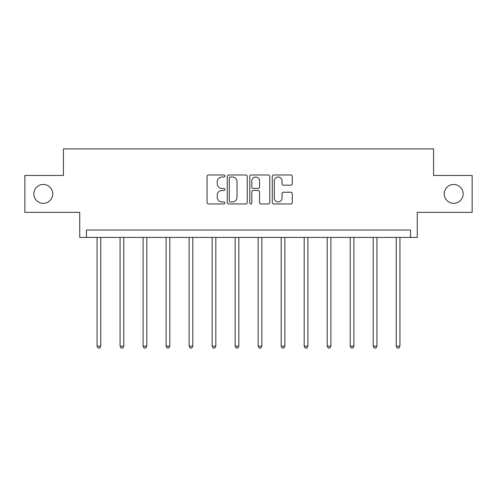 <?xml version="1.0" encoding="UTF-8"?>
<svg xmlns="http://www.w3.org/2000/svg" width="497" height="497" viewBox="0 0 497 497"><rect width="100%" height="100%" fill="white"/><g stroke="black" fill="none" stroke-linecap="round" stroke-linejoin="round"><path stroke-width="0.75" d="M444.268 193.898A9.443 9.443 0 0 0 453.711 203.341A9.443 9.443 0 0 0 463.148 193.898A9.443 9.443 0 0 0 453.711 184.462A9.443 9.443 0 0 0 444.268 193.898M33.852 193.898A9.443 9.443 0 0 0 43.289 203.341A9.443 9.443 0 0 0 52.732 193.898A9.443 9.443 0 0 0 43.289 184.462A9.443 9.443 0 0 0 33.852 193.898M224.899 176.006A1.013 1.013 0 0 0 223.88 174.994L208.498 174.994A1.448 1.448 0 0 0 207.05 176.441L207.05 202.509A1.448 1.448 0 0 0 208.498 203.956L223.88 203.956A1.013 1.013 0 0 0 224.899 202.944A1.013 1.013 0 0 0 223.88 201.931L221.892 201.931A4.635 4.635 0 0 1 217.257 197.297L217.257 195.122A4.635 4.635 0 0 1 221.892 190.488L223.88 190.488A1.013 1.013 0 0 0 224.899 189.475A1.013 1.013 0 0 0 223.88 188.462L221.892 188.462A4.635 4.635 0 0 1 217.257 183.828L217.257 181.653A4.635 4.635 0 0 1 221.892 177.019L223.88 177.019A1.013 1.013 0 0 0 224.899 176.006M24.85 175.46L24.85 212.343L79.731 212.343L79.731 237.423L417.269 237.423L417.269 212.343L472.15 212.343L472.15 175.46L433.57 175.46L433.57 148.907L63.43 148.907L63.43 175.46L24.85 175.46M290.82 185.201A1.448 1.448 0 0 0 292.267 183.753L292.267 176.441A1.448 1.448 0 0 0 290.82 174.994L273.735 174.994A1.448 1.448 0 0 0 272.281 176.441L272.281 202.509A1.448 1.448 0 0 0 273.735 203.956L290.82 203.956A1.448 1.448 0 0 0 292.267 202.509L292.267 193.675A1.448 1.448 0 0 0 290.82 192.227L283.507 192.227A1.448 1.448 0 0 0 282.06 193.675L282.06 198.054A3.877 3.877 0 0 1 278.183 201.931A3.877 3.877 0 0 1 274.313 198.054L274.313 180.896A3.877 3.877 0 0 1 278.183 177.019A3.877 3.877 0 0 1 282.06 180.896L282.06 183.753A1.448 1.448 0 0 0 283.507 185.201L290.82 185.201M410.559 237.423L410.559 230.043L86.441 230.043L86.441 237.423M247.233 176.441A1.448 1.448 0 0 0 245.785 174.994L228.695 174.994A1.448 1.448 0 0 0 227.247 176.441L227.247 202.509A1.448 1.448 0 0 0 228.695 203.956L245.785 203.956A1.448 1.448 0 0 0 247.233 202.509L247.233 176.441M251.215 174.994L268.305 174.994A1.448 1.448 0 0 1 269.753 176.441L269.753 202.509A1.448 1.448 0 0 1 268.305 203.956L260.987 203.956A1.448 1.448 0 0 1 259.54 202.509L259.54 191.935A1.448 1.448 0 0 0 258.092 190.488L253.24 190.488A1.448 1.448 0 0 0 251.793 191.935L251.793 202.944A1.013 1.013 0 0 1 250.78 203.956A1.013 1.013 0 0 1 249.767 202.944L249.767 176.441A1.448 1.448 0 0 1 251.215 174.994M230.291 177.019A1.013 1.013 0 0 0 229.279 178.038L229.279 200.912A1.013 1.013 0 0 0 230.291 201.931L232.391 201.931A4.635 4.635 0 0 0 237.026 197.297L237.026 181.653A4.635 4.635 0 0 0 232.391 177.019L230.291 177.019M259.54 180.97A3.877 3.877 0 0 0 255.669 177.094A3.877 3.877 0 0 0 251.793 180.97L251.793 187.015A1.448 1.448 0 0 0 253.24 188.462L258.092 188.462A1.448 1.448 0 0 0 259.54 187.015L259.54 180.97M97.064 237.423L97.064 346.179L100.754 346.179L100.754 237.423M100.754 346.179L99.648 348.093L98.17 348.093L97.064 346.179M120.075 237.423L120.075 346.179L123.765 346.179L123.765 237.423M123.765 346.179L122.66 348.093L121.187 348.093L120.075 346.179M143.093 237.423L143.093 346.179L146.783 346.179L146.783 237.423M146.783 346.179L145.677 348.093L144.198 348.093L143.093 346.179M166.104 237.423L166.104 346.179L169.794 346.179L169.794 237.423M169.794 346.179L168.688 348.093L167.216 348.093L166.104 346.179M189.121 237.423L189.121 346.179L192.811 346.179L192.811 237.423M192.811 346.179L191.705 348.093L190.227 348.093L189.121 346.179M212.132 237.423L212.132 346.179L215.822 346.179L215.822 237.423M215.822 346.179L214.716 348.093L213.244 348.093L212.132 346.179M235.149 237.423L235.149 346.179L238.84 346.179L238.84 237.423M238.84 346.179L237.728 348.093L236.255 348.093L235.149 346.179M258.16 237.423L258.16 346.179L261.851 346.179L261.851 237.423M261.851 346.179L260.745 348.093L259.272 348.093L258.16 346.179M281.178 237.423L281.178 346.179L284.868 346.179L284.868 237.423M284.868 346.179L283.756 348.093L282.284 348.093L281.178 346.179M304.189 237.423L304.189 346.179L307.879 346.179L307.879 237.423M307.879 346.179L306.773 348.093L305.295 348.093L304.189 346.179M327.206 237.423L327.206 346.179L330.896 346.179L330.896 237.423M330.896 346.179L329.784 348.093L328.312 348.093L327.206 346.179M350.217 237.423L350.217 346.179L353.907 346.179L353.907 237.423M353.907 346.179L352.802 348.093L351.323 348.093L350.217 346.179M373.235 237.423L373.235 346.179L376.925 346.179L376.925 237.423M376.925 346.179L375.813 348.093L374.34 348.093L373.235 346.179M396.246 237.423L396.246 346.179L399.936 346.179L399.936 237.423M399.936 346.179L398.83 348.093L397.351 348.093L396.246 346.179"/></g></svg>
